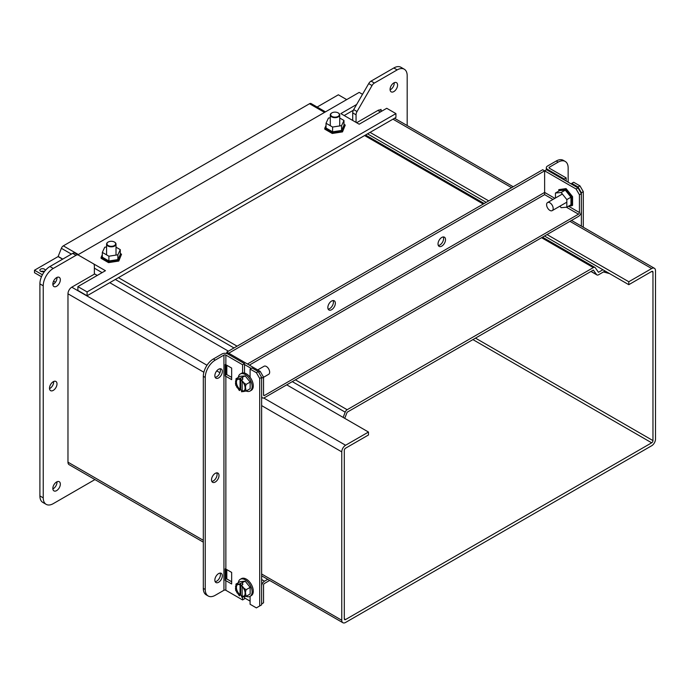 <?xml version="1.0" encoding="UTF-8"?>
<svg xmlns="http://www.w3.org/2000/svg" width="690" height="690" viewBox="0 0 690 690"><rect width="100%" height="100%" fill="white"/><g stroke="black" fill="none" stroke-linecap="round" stroke-linejoin="round"><path stroke-width="1.03" d="M225.863 580.635A1.363 0.785 180 0 0 225.19 580.428L225.19 568.853A1.363 0.785 180 0 1 225.863 569.069L231.659 572.415L231.659 583.982L225.863 580.635L225.863 590.278L242.587 599.929L242.587 596.997M238.3 582.731A9.824 5.667 60 0 1 240.267 579.315A9.824 5.667 60 0 1 250.09 584.991A9.824 5.667 60 0 1 250.09 596.332L250.09 604.259L256.37 607.89L259.707 605.958L259.707 378.482L256.37 372.695L250.09 369.072L250.09 377.266M242.587 372.936L242.587 364.743L225.863 355.083L225.863 364.725L231.659 368.072L231.659 379.638L225.863 376.291L225.863 569.069M225.863 590.278A1.363 0.785 0 0 0 223.94 590.278L215.263 595.289A14.162 8.177 120 0 1 208.173 595.988L206.25 594.875A14.162 8.177 120 0 1 203.317 588.389L203.317 376.335L205.241 377.447L205.241 589.502A14.162 8.177 120 0 0 208.173 595.988M223.94 590.278L223.94 355.083A1.363 0.785 180 0 1 225.863 355.083M225.863 364.725A1.363 0.785 0 0 0 225.19 364.51L225.19 376.076A1.363 0.785 180 0 1 225.863 376.291M225.19 376.076L225.777 374.549A4.08 2.355 180 0 1 227.786 375.179L231.659 377.413M223.94 355.083L215.263 360.094L213.339 358.99L222.016 353.979A4.08 2.355 180 0 1 227.786 353.979L244.51 363.63L242.587 364.743M244.51 363.63L244.51 373.057M259.707 378.482L261.631 377.37L258.293 371.591L252.014 367.96L250.09 369.072M258.293 371.591L256.37 372.695M259.707 605.958L261.631 604.845L261.631 377.37M244.51 596.807L244.51 598.817L242.587 599.929M225.19 580.428L225.777 578.893A4.08 2.355 180 0 1 227.786 579.522L231.659 581.765M225.777 569.026L225.777 578.893M225.777 364.682L225.777 374.549M215.263 360.094A14.162 8.177 120 0 0 205.241 377.447M214.849 375.757A5.304 3.062 -60 0 1 217.16 370.418A5.304 3.062 -60 0 1 221.249 368.995A5.304 3.062 -60 0 1 221.249 375.127A5.304 3.062 -60 0 1 215.944 378.189A5.304 3.062 -60 0 1 214.849 375.757M214.849 580.1A5.304 3.062 -60 0 1 217.16 574.761A5.304 3.062 -60 0 1 221.249 573.338A5.304 3.062 -60 0 1 221.249 579.471A5.304 3.062 -60 0 1 215.944 582.533A5.304 3.062 -60 0 1 214.849 580.1M211.511 479.861A5.304 3.062 -60 0 1 213.822 474.522A5.304 3.062 -60 0 1 217.911 473.099A5.304 3.062 -60 0 1 217.911 479.222A5.304 3.062 -60 0 1 212.606 482.293A5.304 3.062 -60 0 1 211.511 479.861M213.339 358.99A14.162 8.177 120 0 0 203.317 376.335M220.11 368.753A5.304 3.062 -60 0 1 219.334 374.014A5.304 3.062 -60 0 1 215.168 377.318M220.11 573.097A5.304 3.062 -60 0 1 219.334 578.358A5.304 3.062 -60 0 1 215.168 581.67M216.772 472.857A5.304 3.062 -60 0 1 215.987 478.118A5.304 3.062 -60 0 1 211.821 481.422M60.34 279.786A5.304 3.062 120 0 0 59.245 277.354A5.304 3.062 120 0 0 53.941 280.425A5.304 3.062 120 0 0 53.941 286.548A5.304 3.062 120 0 0 58.029 285.125A5.304 3.062 120 0 0 60.34 279.786M94.944 479.576L53.251 503.648A14.162 8.177 -60 0 1 46.17 504.347A14.162 8.177 -60 0 1 43.237 497.87L43.237 285.807A14.162 8.177 -60 0 1 53.251 268.462L76.012 255.317A4.718 2.726 -60 0 1 78.375 255.084L93.383 263.744A4.718 2.726 -60 0 1 94.358 265.909L94.358 274.154M356.057 122.389L356.057 114.816A4.718 2.726 -60 0 1 357.041 111.53L372.039 85.534A4.718 2.726 -60 0 1 374.403 83.041L397.173 69.906A14.162 8.177 -60 0 1 404.254 69.198A14.162 8.177 -60 0 1 407.186 75.684L407.186 125.554M381.035 110.452L381.035 109.382L380 109.977M78.375 255.084L75.038 253.152A4.718 2.726 120 0 0 72.674 253.385L49.913 266.53A14.162 8.177 120 0 0 39.899 283.883L39.899 495.938A14.162 8.177 120 0 0 42.832 502.423L46.17 504.347M60.34 484.13A5.304 3.062 120 0 0 59.245 481.706A5.304 3.062 120 0 0 53.941 484.768A5.304 3.062 120 0 0 53.941 490.892A5.304 3.062 120 0 0 58.029 489.477A5.304 3.062 120 0 0 60.34 484.13M397.587 85.086A5.304 3.062 120 0 0 396.483 82.653A5.304 3.062 120 0 0 391.178 85.715A5.304 3.062 120 0 0 391.178 91.848A5.304 3.062 120 0 0 395.267 90.425A5.304 3.062 120 0 0 397.587 85.086M57.003 383.89A5.304 3.062 120 0 0 55.907 381.458A5.304 3.062 120 0 0 50.594 384.52A5.304 3.062 120 0 0 50.594 390.652A5.304 3.062 120 0 0 54.691 389.229A5.304 3.062 120 0 0 57.003 383.89M52.863 284.565A5.304 3.062 120 0 0 57.003 277.863A5.304 3.062 120 0 0 56.985 277.414M404.254 69.198L400.916 67.275A14.162 8.177 120 0 0 393.826 67.974L371.065 81.118A4.718 2.726 120 0 0 368.702 83.611L353.694 109.598A4.718 2.726 120 0 0 352.719 112.893L352.719 120.465M52.863 488.908A5.304 3.062 120 0 0 57.003 482.207A5.304 3.062 120 0 0 56.985 481.767M390.1 89.864A5.304 3.062 120 0 0 394.24 83.154A5.304 3.062 120 0 0 394.223 82.714M49.516 388.66A5.304 3.062 120 0 0 53.665 381.958A5.304 3.062 120 0 0 53.648 381.518M267.729 579.333L264.503 581.196L261.631 579.54M261.631 585.87A4.08 2.355 -60 0 1 264.503 581.196M261.631 603.923L263.546 602.818L263.546 585.086A1.363 0.785 -60 0 1 264.503 583.421L269.652 580.445M226.812 569.621L226.812 579.108M244.51 597.911L250.09 601.128M549.456 168.265A1.363 0.785 180 0 1 549.059 167.704A1.363 0.785 180 0 1 549.456 167.153L549.456 168.265L566.171 177.917L566.171 181.047M583.3 191.656L581.377 192.769L578.039 186.981L571.76 183.359L573.683 182.255L579.962 185.877L583.3 191.656L583.3 227.234M581.377 192.769L581.377 226.122M578.039 186.981L579.962 185.877M571.76 183.359L571.76 184.273M564.256 179.935L564.256 179.029L566.171 177.917M549.456 167.153L558.132 162.141L556.209 161.029L547.532 166.04A4.08 2.355 0 0 0 546.333 167.704A4.08 2.355 0 0 0 547.532 169.378L564.256 179.029M568.155 182.186L568.155 167.92A14.162 8.177 120 0 0 565.222 161.443A14.162 8.177 120 0 0 558.132 162.141M565.222 161.443L563.299 160.33A14.162 8.177 120 0 0 556.209 161.029M261.631 396.319A4.08 2.355 120 0 0 262.467 397.88A4.08 2.355 120 0 0 264.503 397.673L578.479 216.401A4.08 2.355 -60 0 0 581.36 211.407L581.36 193.674L579.436 194.778L579.436 212.52A1.363 0.785 -60 0 1 578.479 214.185L264.503 395.456A1.363 0.785 -60 0 1 263.822 395.517A1.363 0.785 -60 0 1 263.546 394.896L263.546 377.163L261.631 378.267M226.812 353.565L226.812 352.098L542.702 169.723L544.626 170.835L544.634 194.64L249.357 365.122M328.155 309.129A5.304 3.062 120 0 0 332.321 305.817A5.304 3.062 120 0 0 333.106 300.555M438.34 245.511A5.304 3.062 120 0 0 442.506 242.199A5.304 3.062 120 0 0 443.291 236.937M226.812 352.098L228.735 353.211L544.626 170.835L544.634 194.64L552.966 199.453M578.022 187.887L576.098 189L544.634 170.835L546.558 169.723L578.022 187.887L581.36 193.674M226.812 365.277L226.812 374.765M251.229 368.417L244.51 364.536M263.546 377.163L260.199 371.375L258.681 372.255M260.199 371.375L228.735 353.211L227.597 353.875M576.098 189L579.436 194.778M331.588 301.064A5.304 3.062 -60 0 1 334.245 300.797A5.304 3.062 -60 0 1 334.245 306.929A5.304 3.062 -60 0 1 328.94 309.991A5.304 3.062 -60 0 1 328.121 305.739A5.304 3.062 -60 0 1 331.588 301.064M441.781 237.446A5.304 3.062 -60 0 1 444.429 237.188A5.304 3.062 -60 0 1 444.429 243.311A5.304 3.062 -60 0 1 439.125 246.373A5.304 3.062 -60 0 1 438.314 242.121A5.304 3.062 -60 0 1 441.781 237.446M246.149 596.324A9.824 5.667 60 0 0 250.09 596.332L251.246 595.66A9.824 5.667 -120 0 0 251.246 584.318A9.824 5.667 -120 0 0 241.431 578.643L240.267 579.315M236.144 590.614L235.48 588.846L236.144 583.982L240.206 581.636L245.174 581.187L250.151 587.38L250.151 594.012L246.089 596.35L241.535 597.074L242.181 596.039A6.607 3.821 -120 0 0 244.07 596.057M250.151 587.38L246.089 589.726L245.424 592.253L246.089 596.35M245.174 581.187L239.404 584.007L239.378 584.68L240.051 584.292L240.051 594.806L239.404 595.841L240.715 595.082L242.181 595.884M241.517 596.427A6.607 3.821 60 0 0 243.751 596.281A6.607 3.821 60 0 0 244.941 591.666A6.607 3.821 60 0 0 241.517 585.914L241.535 585.241L242.854 584.482L242.449 582.765L242.449 584.706M241.535 585.241L243.812 588.104L246.089 589.726M235.902 584.223L239.404 584.007M239.404 595.841L235.609 590.252M239.378 595.194A6.607 3.821 60 0 1 235.954 589.433A6.607 3.821 60 0 1 237.144 584.827A6.607 3.821 60 0 1 239.378 584.68M237.498 584.663A6.607 3.821 -120 0 0 240.051 594.806M242.181 586.543L242.181 596.039M240.715 595.082L240.715 583.248M609.555 273.585L603.457 271.946M547.032 234.557L628.788 281.753L651.679 268.539A5.399 3.122 120 0 1 654.379 268.272A5.399 3.122 120 0 1 655.5 270.747L655.5 439.125A5.399 3.122 120 0 1 651.679 445.74L345.587 622.458A5.399 3.122 -60 0 1 342.887 622.725A5.399 3.122 -60 0 1 341.766 620.258L261.631 573.985M97.23 275.439L94.685 273.964L71.786 287.187A5.399 3.122 120 0 0 67.974 293.802L67.974 462.179A5.399 3.122 120 0 0 69.086 464.655L203.317 542.15M628.788 281.753L628.788 284.685L651.679 271.472A1.811 1.044 -60 0 1 652.585 271.377A1.811 1.044 -60 0 1 652.964 272.205L652.964 440.591A1.811 1.044 -60 0 1 651.679 442.808L345.587 619.534A1.811 1.044 -60 0 1 344.681 619.62A1.811 1.044 -60 0 1 344.301 618.792L344.301 450.406A1.811 1.044 -60 0 1 345.587 448.19L368.477 434.976L368.477 432.044L345.587 445.257A5.399 3.122 120 0 0 341.766 451.872L341.766 620.258M382.019 111.021L380.587 110.193A5.399 3.122 120 0 0 377.879 110.46L356.644 122.725M109.762 282.676L228.416 351.176M286.73 384.839L368.477 432.044M367.529 133.851L486.183 202.351M544.496 236.023L628.788 284.685M370.073 132.385L488.727 200.885M605.087 271.006L598.558 274.775A3.209 1.854 -60 0 1 596.954 274.93A3.209 1.854 -60 0 1 596.591 274.603L593.331 270.083L347.148 412.215L344.724 418.33M317.133 107.045L338.35 94.797L346.699 99.61M41.478 276.742L34.5 272.714L34.5 270.221L58.107 256.585L61.376 248.305A3.209 1.854 -60 0 1 63.333 245.856L309.517 103.733A3.209 1.854 -60 0 1 311.112 103.569L325.482 111.866M343.146 417.416L345.19 412.163A3.209 1.854 -60 0 1 347.148 409.722L593.331 267.591A3.209 1.854 -60 0 1 594.927 267.427A3.209 1.854 -60 0 1 595.289 267.763L598.48 272.291L602.931 269.755M55.424 282.305L53.535 281.21M42.401 274.784L34.5 270.221M44.384 271.299A2.648 1.527 -0 0 0 45.16 270.221A2.648 1.527 -0 0 0 42.513 268.695A2.648 1.527 -0 0 0 39.873 270.221A2.648 1.527 -0 0 0 41.504 271.627A2.648 1.527 -0 0 0 44.384 271.299M53.906 283.918L52.897 283.331M44.039 271.463A2.648 1.527 -0 0 0 40.986 271.463M108.554 261.708L118.792 260.13L121.535 254.213L118.792 261.053L108.554 262.631L101.059 258.31L101.059 257.379L108.554 261.708L108.554 262.631M102.318 254.662L101.059 257.379M118.792 260.13L118.792 261.053M121.535 254.213L120.276 253.489M102.318 252.411L102.318 257.189L108.891 260.984L117.869 259.595L120.276 254.412L120.276 249.633L117.869 254.808L108.891 256.197L102.318 252.411L104.725 247.227L106.579 246.942M116.015 247.175L120.276 249.633M117.869 259.595L117.869 254.808M108.891 260.984L108.891 256.197M114.497 242.095A4.718 2.726 180 0 1 114.635 242.173A4.718 2.726 180 0 1 116.015 244.105A4.718 2.726 180 0 1 111.297 246.83A4.718 2.726 180 0 1 106.579 244.105A4.718 2.726 180 0 1 107.959 242.173A4.718 2.726 180 0 1 108.097 242.095M107.959 242.173L108.227 242.018A4.347 2.51 180 0 1 114.368 242.018A4.347 2.51 180 0 1 114.368 245.571A4.347 2.51 180 0 1 108.227 245.571A4.347 2.51 180 0 1 108.227 242.018L107.959 242.173M338.212 112.936A4.718 2.726 180 0 1 338.35 113.013A4.718 2.726 180 0 1 339.73 114.945A4.718 2.726 180 0 1 338.35 116.869A4.718 2.726 180 0 1 333.201 117.464A4.718 2.726 180 0 1 330.286 114.945A4.718 2.726 180 0 1 331.674 113.013A4.718 2.726 180 0 1 331.812 112.936M338.083 116.412A4.347 2.51 180 0 1 331.942 116.412A4.347 2.51 180 0 1 331.942 112.858A4.347 2.51 180 0 1 338.083 112.858A4.347 2.51 180 0 1 338.083 116.412M356.661 104.475L340.843 113.6L359.188 124.2L386.736 108.296L395.931 113.6L395.931 117.455L87.087 295.769L77.892 290.464L77.892 286.609L105.441 270.704L87.087 260.104M102.103 272.628L94.358 268.16M56.977 278.389L56.149 277.906M353.375 110.228L344.181 115.532M77.763 254.877L359.197 92.391L362.526 94.314M87.087 295.769L87.087 291.913L77.892 286.609M395.931 113.6L87.087 291.913M332.27 132.549L342.507 130.971L345.25 125.054L342.507 131.893L332.27 133.472L324.774 129.151L324.774 128.219L332.27 132.549L332.27 133.472M326.034 125.502L324.774 128.219M342.507 130.971L342.507 131.893M345.25 125.054L343.982 124.329M326.034 123.251L326.034 128.03L332.606 131.825L341.576 130.436L343.982 125.252L343.982 120.474L341.576 125.649L332.606 127.038L326.034 123.251L328.44 118.068L330.286 117.783M339.73 118.016L343.982 120.474M341.576 130.436L341.576 125.649M332.606 131.825L332.606 127.038M263.546 377.283L268.695 374.308A4.649 2.682 -120 0 0 268.695 368.943A4.649 2.682 -120 0 0 264.054 366.261L257.689 369.926M250.09 391.032L251.246 390.359A9.824 5.667 -120 0 0 251.246 379.017A9.824 5.667 -120 0 0 241.431 373.342L240.267 374.014A9.824 5.667 60 0 1 250.09 379.69A9.824 5.667 60 0 1 250.09 391.032A9.824 5.667 60 0 1 246.149 391.023M238.3 377.43A9.824 5.667 60 0 1 240.267 374.014M236.144 385.313L235.48 383.545L236.144 378.681L240.206 376.335L245.174 375.886L250.151 382.079L250.151 388.712L246.089 391.049L241.535 391.773L242.181 390.738A6.607 3.821 -120 0 0 244.07 390.756M250.151 382.079L246.089 384.425L245.424 386.952L246.089 391.049M245.174 375.886L239.404 378.707L239.378 379.379L240.051 378.991L240.051 389.505L239.404 390.54L240.715 389.781L242.181 390.583M241.517 391.127A6.607 3.821 60 0 0 243.751 390.98A6.607 3.821 60 0 0 244.941 386.365A6.607 3.821 60 0 0 241.517 380.613L241.535 379.94L242.854 379.181L242.449 377.464L242.449 379.405M241.535 379.94L243.812 382.803L246.089 384.425M235.902 378.922L239.404 378.707M239.404 390.54L235.609 384.951M239.378 389.893A6.607 3.821 60 0 1 235.954 384.132A6.607 3.821 60 0 1 237.144 379.526A6.607 3.821 60 0 1 239.378 379.379M237.498 379.362A6.607 3.821 -120 0 0 240.051 389.505M242.181 381.242L242.181 390.738M240.715 389.781L240.715 377.947M549.895 202.8A4.649 2.682 60 0 1 552.932 206.897A4.649 2.682 60 0 1 552.216 210.623A4.649 2.682 60 0 1 547.567 207.94A4.649 2.682 60 0 1 547.567 202.567A4.649 2.682 60 0 1 549.895 202.8M565.283 189.06L558.788 189.638L566.085 188.594L572.571 196.667L572.571 205.327L571.769 205.784L571.769 197.133L565.283 189.06L566.085 188.594M572.571 196.667L571.769 197.133M558.788 189.638L558.788 191.096M568.784 206.051L571.769 205.784M566.826 207.181L570.966 204.792L570.966 197.202L565.283 190.13L559.59 190.63L555.45 193.028L561.143 192.519L566.826 199.591L566.826 207.181L561.143 207.69L559.918 206.172M555.45 198.021L555.45 193.028M565.283 190.13L561.143 192.519M570.966 197.202L566.826 199.591M205.241 589.502L203.317 588.389M43.237 285.807L39.899 283.883M39.899 495.938L43.237 497.87M393.826 67.974L397.173 69.906M371.065 81.118L374.403 83.041M368.702 83.611L372.039 85.534M353.694 109.598L357.041 111.53M352.719 112.893L356.057 114.816M72.674 253.385L76.012 255.317M49.913 266.53L53.251 268.462M547.532 170.283L547.532 169.378M263.546 394.896L264.503 395.456M578.479 214.185L566.412 207.216M579.436 212.52L568.508 206.207M554.889 198.349L544.634 192.424L247.434 364.01M243.812 588.104L245.424 592.253M245.424 594.59L243.812 596.885M242.061 585.922L241.517 585.439M241.517 596.902L242.061 597.04M238.835 584.068L239.378 584.206M237.084 584.223L235.48 586.517M235.48 588.846L237.084 593.003M238.835 595.177L239.378 595.668M203.317 540.322L67.974 462.179M341.766 451.872L261.631 405.608M203.869 372.255L67.974 293.802M344.301 618.792L345.587 619.534M472.917 339.601L651.679 442.808M475.479 338.117L652.964 440.591M651.679 271.472L652.964 272.205M651.679 268.539L569.931 221.335M511.618 187.671L392.964 119.172M380.432 111.935L377.879 110.46M345.587 445.257L263.727 398.001M219.946 372.721L216.755 370.875M207 365.252L71.786 287.187M591.045 271.394L596.591 274.603M309.517 103.733L324.541 112.401M364.605 135.542L483.259 204.042M541.572 237.705L593.331 267.591M347.148 409.722L295.398 379.836M237.084 346.173L118.43 277.665M78.358 254.532L63.333 245.856M61.376 248.305L71.432 254.11M115.334 279.459L233.988 347.958M292.301 381.63L345.19 412.163M62.773 259.112L58.202 256.473M58.107 256.585L62.626 259.199M243.812 382.803L245.424 386.952M245.424 389.289L243.812 391.584M242.061 380.621L241.517 380.138M241.517 391.601L242.061 391.739M238.835 378.767L239.378 378.905M237.084 378.922L235.48 381.216M235.48 383.545L237.084 387.702M238.835 389.876L239.378 390.368M546.333 167.704L546.333 169.852M261.631 397.397L262.467 397.88M342.887 622.725L261.631 575.814M654.379 268.272L571.51 220.429M513.196 186.757L394.542 118.257M365.545 134.999L484.199 203.498M542.513 237.17L594.927 267.427M590.942 271.463L596.954 274.93M106.579 244.105L106.579 254.86M116.015 244.105L116.015 255.093M330.286 114.945L330.286 125.701M339.73 114.945L339.73 125.934M552.216 210.623L566.826 202.179M547.567 202.567L562.359 194.037"/></g></svg>
